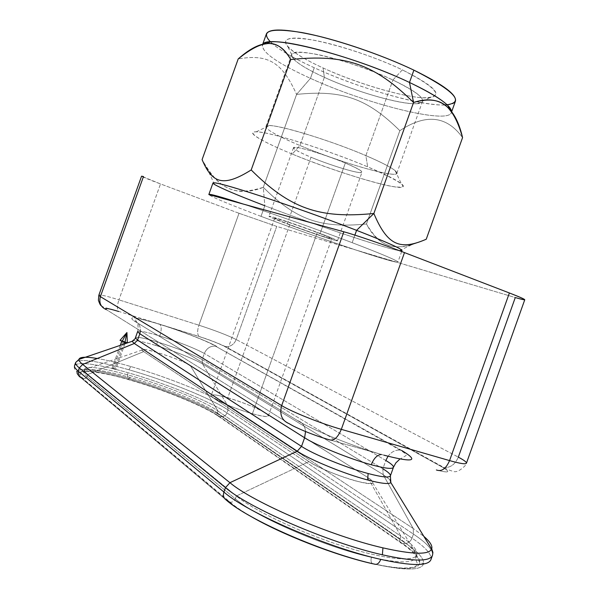 <?xml version="1.0" encoding="UTF-8"?>
<svg xmlns="http://www.w3.org/2000/svg" width="599" height="599" viewBox="0 0 599 599"><rect width="100%" height="100%" fill="white"/><g stroke="black" fill="none" stroke-linecap="round" stroke-linejoin="round"><path stroke-width="0.45" stroke-dasharray="3 2.25" d="M287.153 223.899L311.016 157.238C299.38 152.378 293.54 149.203 293.503 147.713C293.383 145.07 324.134 154.1 345.324 163.055L320.143 233.423C298.661 225.246 268.307 215.078 268.958 216.232C269.303 216.875 275.368 219.429 287.153 223.899C308.081 231.828 337.596 241.749 337.484 240.768C337.364 240.229 331.584 237.781 320.143 233.423L345.324 163.055C356.615 167.832 362.17 170.895 362.006 172.235C361.571 174.751 331.689 165.886 311.016 157.238L287.153 223.899C270.186 217.415 265.387 215.123 272.74 217.018C281.051 219.361 303.768 227.216 320.143 233.423C337.259 240.012 341.482 242.108 332.812 239.72C323.752 237.069 302.802 229.799 287.153 223.899M392.922 80.011L402.363 69.866C434.335 85.957 443.462 95.234 429.753 97.704C412.209 99.823 359.61 84.871 323.063 67.957L324.358 77.346C356.398 92.044 402.603 105.297 417.436 103.612C428.921 101.613 420.753 93.744 392.922 80.011C413.774 90.03 423.643 97.165 422.52 101.411C419.929 109.624 362.769 95.106 324.358 77.346L299.942 145.52C338.854 161.925 395.31 178.465 396.793 173.351C397.354 170.685 387.044 164.77 365.869 155.613L392.922 80.011L365.869 155.613L367.666 166.836C327.795 149.915 268.3 131.391 256.245 131.817C244.602 131.458 262.205 141.798 292.23 154.055L299.942 145.52C271.362 133.375 261.142 126.741 269.288 125.61C280.272 125.071 331.502 140.84 365.869 155.613C381.189 162.172 390.952 167.196 395.16 170.685C409.117 182.066 344.53 164.418 299.942 145.52L292.23 154.055C343.085 175.297 416.837 196.075 401.367 183.781C396.635 179.985 385.404 174.339 367.666 166.836L365.869 155.613C325.062 138.025 265.409 120.953 265.971 126.509C266.158 129.736 277.479 136.07 299.942 145.52L324.358 77.346C302.181 67.125 291.309 59.541 291.743 54.584C292.237 46.086 352.714 60.799 392.922 80.011C370.279 69.409 338.66 58.747 317.358 54.479C295.532 50.548 287.692 52.173 293.847 59.361C298.976 64.415 309.144 70.405 324.358 77.346L323.063 67.957C305.692 59.967 294.012 52.967 288.022 46.954C280.729 38.336 289.661 36.142 314.812 40.388C339.423 45.075 376.239 57.437 402.363 69.866L392.922 80.011M212.982 182.965C214.39 185.435 231.671 193.028 264.818 205.727L261.014 216.351C293.57 228.541 325.197 239.765 355.896 250.015L276.731 226.407L239.016 213.274L198.913 325.197C197.176 330.678 197.221 334.437 199.063 336.473L159.708 324.276C180.973 330.873 207.426 341.123 216.756 346.447C207.426 341.123 180.973 330.873 159.708 324.276L159.708 324.276C135.936 317.088 127.34 315.92 133.921 320.779C138.399 322.494 140.578 325.863 140.451 330.895C140.578 325.863 138.399 322.494 133.921 320.779C127.34 315.92 135.936 317.088 159.708 324.276L199.295 336.623C210.152 340.12 218.47 343.347 224.258 346.304L442.676 467.347L444.159 467.639C446.038 468.942 449.16 470.222 453.525 471.495C456.49 472.424 460.429 470.417 465.341 465.468L466.464 463.139C466.524 462.054 463.813 460.054 458.317 457.134L515.275 297.553L355.896 250.015C377.962 257.338 391.581 261.396 396.763 262.205C401.817 262.519 386.954 256.013 352.175 242.67C318.945 230.023 272.463 213.551 243.022 203.989C272.463 213.551 318.945 230.023 352.175 242.67L354.878 235.115L352.175 242.67C382.783 254.38 398.021 260.872 397.886 262.137L396.763 262.205C391.581 261.396 377.962 257.338 355.896 250.015C325.197 239.765 293.57 228.541 261.014 216.351L264.818 205.727L263.298 187.337C234.928 195.993 220.013 190.954 202.088 159.626L206.505 167.173C220.484 190.04 239.413 196.764 263.298 187.337L264.818 205.727C320.974 227.283 400.686 253.669 401.996 250.644M296.587 94.41L310.447 78.349C366.476 104.076 450.156 125.258 451.474 112.088L451.272 112.807C446.861 124.502 365.278 103.5 310.447 78.349C278.056 63.591 262.033 52.532 262.377 45.172L262.774 44.498C260.73 51.619 276.618 62.902 310.447 78.349L314.243 67.739L310.447 78.349L296.587 94.41C282.466 63.314 269.28 53.513 238.207 58.919C269.28 53.513 282.466 63.314 296.587 94.41C342.448 89.723 366.947 98.251 399.84 130.679C366.947 98.251 342.448 89.723 296.587 94.41L263.298 187.337C295.884 219.766 320.33 228.526 366.461 223.996C376.741 243.845 391.768 250.794 411.528 244.834L426.241 239.233C394.441 253.107 380.964 247.964 366.461 223.996L399.84 130.679C425.859 113.443 446.764 115.749 462.563 137.605C446.764 115.749 425.859 113.443 399.84 130.679L366.461 223.996C320.33 228.526 295.884 219.766 263.298 187.337L296.587 94.41M266.495 33.694C266.001 41.458 281.919 52.809 314.243 67.739C368.969 93.189 450.703 113.75 455.375 101.328M289.766 224.647L227.77 397.796C245.822 402.88 269.67 413.452 268.359 415.916C267.618 417.204 262.302 416.477 252.411 413.744L317.253 232.584C326.814 236.223 331.651 238.275 331.764 238.731C331.891 239.563 307.25 231.281 289.766 224.647C279.973 220.934 274.934 218.815 274.664 218.283C274.162 217.34 299.388 225.793 317.253 232.584L252.411 413.744C233.932 408.623 209.553 397.721 211.215 395.452C212.136 394.164 217.654 394.943 227.77 397.796L289.766 224.647C305.28 230.435 318.002 234.845 327.93 237.878C335.073 239.832 331.509 238.073 317.253 232.584C303.656 227.433 284.862 220.934 277.876 218.964C271.654 217.347 275.615 219.241 289.766 224.647M383.937 455.173L381.466 454.476L383.937 455.173C355.379 447.266 312.423 429.97 297.426 420.528C302.33 422.198 305.041 425.874 305.55 431.535C305.041 425.874 302.33 422.198 297.426 420.528C312.423 429.97 355.379 447.266 383.937 455.173L328.664 439.584L383.937 455.173M393.461 467.265C393.655 465.887 391.11 463.626 385.816 460.496L204.349 353.455C194.293 348.041 179.445 342.224 159.798 335.994C146.238 331.898 138.848 330.438 137.628 331.614C138.848 330.438 146.238 331.898 159.798 335.994C161.603 330.311 161.648 326.455 159.926 324.426C161.648 326.455 161.603 330.311 159.798 335.994C179.445 342.224 194.293 348.041 204.349 353.455C206.64 348.266 210.361 345.833 215.505 346.162C210.361 345.833 206.64 348.266 204.349 353.455L385.816 460.496L382.851 468.785L202.162 359.565L202.507 363.93C195.057 359.288 173.201 350.67 155.598 345.398C144.456 342.059 137.059 340.442 133.405 340.531C137.059 340.442 144.456 342.059 155.598 345.398L157.634 342.022L155.598 345.398C173.201 350.67 195.057 359.288 202.507 363.93L202.162 359.565L204.349 353.455L202.162 359.565L382.851 468.785L383.135 474.595L382.851 468.785L385.816 460.496M387.987 456.318C391.372 451.863 395.4 449.789 400.065 450.111L401.622 450.418L215.505 346.162L401.622 450.418L400.065 450.111C395.4 449.789 391.372 451.863 387.987 456.318M390.039 479.777L383.135 474.595L202.507 363.93L383.135 474.595L413.198 528.49L423.778 536.322L413.198 528.49L227.725 405.703L228.039 409.956C211.155 398.515 166.14 380.402 128.897 369.763C97.787 360.965 80.064 358.472 75.729 362.29C80.064 358.472 97.787 360.965 128.897 369.763L130.829 366.528L128.897 369.763C166.14 380.402 211.155 398.515 228.039 409.956L227.725 405.703L202.507 363.93L227.725 405.703L413.198 528.49L413.445 534.106L413.198 528.49L383.135 474.595L390.039 479.777M432.53 555.138C433.309 550.159 426.945 543.151 413.445 534.106L228.039 409.956L413.445 534.106L412.015 538.119C425.485 547.239 431.819 554.337 431.01 559.406C431.819 554.337 425.485 547.239 412.015 538.119L226.976 412.936C226.003 415.242 224.37 416.485 222.079 416.672C206.153 405.538 163.078 388.092 127.422 378.044C97.764 369.778 80.843 367.584 76.657 371.447C76.058 372.743 77.196 374.615 80.086 377.071L226.22 500.015L80.086 377.071C77.196 374.615 76.058 372.743 76.657 371.447C80.843 367.584 97.764 369.778 127.422 378.044L127.857 372.653L127.422 378.044C163.078 388.092 206.153 405.538 222.079 416.672C224.37 416.485 226.003 415.242 226.976 412.936L228.039 409.956L226.976 412.936L412.015 538.119C410.719 541.241 408.645 543.001 405.778 543.405C408.645 543.001 410.719 541.241 412.015 538.119L413.445 534.106C426.945 543.151 433.309 550.159 432.53 555.138L432.298 555.782M375.259 564.303C406.055 570.899 422.183 570.577 423.643 563.352C423.867 558.433 417.915 551.784 405.778 543.405L222.079 416.672L405.778 543.405L402.745 543.622C414.441 551.739 420.139 558.163 419.839 562.91C418.304 569.874 402.663 570.173 372.915 563.801C402.663 570.173 418.304 569.874 419.839 562.91C420.139 558.163 414.441 551.739 402.745 543.622L219.646 416.702L218.133 416.223L217.182 414.65L217.332 412.988C202.836 402.857 163.033 386.744 130.2 377.475C102.541 369.763 87.065 367.786 83.77 371.53C83.411 372.713 84.526 374.382 87.117 376.531L85.163 378.605L82.325 378.456C79.525 376.075 78.402 374.255 78.963 372.99C82.932 369.201 99.284 371.298 128.006 379.287L130.2 377.475L128.006 379.287C162.539 388.998 204.311 405.927 219.646 416.702L222.079 416.672L219.646 416.702L402.745 543.622L401.884 543.563L405.778 543.405C417.915 551.784 423.867 558.433 423.643 563.352C422.183 570.577 406.055 570.899 375.259 564.303M372.877 563.794L372.234 563.479C370.923 562.132 370.669 560.08 371.477 557.34C399.016 563.352 413.849 563.33 415.976 557.265C416.732 552.877 411.401 546.745 399.99 538.86C399.338 541.294 399.975 542.859 401.884 543.563C399.975 542.859 399.338 541.294 399.99 538.86L217.332 412.988L217.519 415.541L219.646 416.702C204.311 405.927 162.539 388.998 128.006 379.287C99.284 371.298 82.932 369.201 78.963 372.99C78.402 374.255 79.525 376.075 82.325 378.456L230.091 502.142C232.479 502.411 234.246 501.311 235.37 498.832C256.117 517.004 325.257 547.104 371.477 557.34C370.669 560.08 370.923 562.132 372.234 563.479L372.877 563.794M135.396 337.836C136.647 336.571 144.06 337.971 157.634 342.022C177.297 348.214 192.137 354.061 202.162 359.565C192.137 354.061 177.297 348.214 157.634 342.022C144.06 337.971 136.647 336.571 135.396 337.836M85.283 357.259C94.889 357.461 110.074 360.553 130.829 366.528C167.203 376.981 211.252 394.666 227.725 405.703C211.252 394.666 167.203 376.981 130.829 366.528C117.741 362.747 106.562 360.066 97.3 358.494M74.59 365.457C78.791 361.444 96.544 363.848 127.857 372.653C165.122 383.248 210.129 401.397 226.976 412.936C210.129 401.397 165.122 383.248 127.857 372.653C96.169 363.743 78.394 361.392 74.538 365.6C73.804 367.591 74.516 369.538 76.657 371.447L78.963 372.99L81.876 371.859C84.466 370.309 105.289 372.683 128.216 379.564C162.419 389.178 203.78 405.95 218.957 416.619L401.884 543.563C415.152 552.3 419.719 561.121 418.768 560.552L419.839 562.91L423.643 563.352C422.699 564.879 431.07 562.401 431.01 559.406M250.262 516.053C241.307 510.842 234.254 506.073 229.095 501.745L82.325 378.456L85.163 378.605L87.117 376.531L235.37 498.832C234.246 501.311 232.479 502.411 230.091 502.142L229.095 501.745C234.254 506.073 241.307 510.842 250.262 516.053M261.014 216.351C228.833 204.214 211.447 196.951 208.849 194.57C211.447 196.951 228.833 204.214 261.014 216.351M399.466 250.689L399.391 250.682C385.471 248.675 315.239 225.052 264.818 205.727M292.23 154.055C258.978 140.458 242.063 129.661 260.565 132.214C278.49 134.535 331.21 151.472 367.666 166.836C404.692 183.174 412.411 189.643 390.825 186.244C369.403 182.126 325.294 167.645 292.23 154.055M345.324 163.055C329.158 156.287 306.284 148.896 297.613 147.586C289.826 146.89 294.296 150.109 311.016 157.238C326.485 163.639 347.57 170.52 356.967 172.205C366.056 173.44 362.178 170.386 345.324 163.055M444.638 105.005C419.936 105.941 358.037 87.888 314.243 67.739C293.106 58.073 278.513 49.47 270.463 41.93M323.063 67.957C355.641 82.872 400.095 96.342 422.475 97.757C445.229 97.847 438.528 88.547 402.363 69.866C366.551 52.734 313.329 37.295 294.289 38.111C274.679 38.65 290.298 53.064 323.063 67.957M239.016 213.274L160.51 183.93L141.559 176.188C142.12 176.81 148.432 179.4 160.51 183.93L118.924 299.844C106.6 295.996 99.906 294.461 98.835 295.24C99.906 294.461 106.6 295.996 118.924 299.844L160.51 183.93L239.016 213.274L276.731 226.407L236.216 339.536C227.455 335.223 215.026 330.446 198.913 325.197L118.924 299.844L198.913 325.197L239.016 213.274M101.179 305.58C105.491 308.605 101.478 306.201 118.497 311.345C116.947 309.346 117.09 305.512 118.924 299.844C117.09 305.512 116.947 309.346 118.497 311.345L199.063 336.473C208.647 339.483 217.43 342.853 225.426 346.574L224.258 346.304C218.47 343.347 210.152 340.12 199.295 336.623L199.063 336.473C197.221 334.437 197.176 330.678 198.913 325.197C215.026 330.446 227.455 335.223 236.216 339.536L458.317 457.134L236.216 339.536C234.007 344.567 230.405 346.911 225.426 346.574L444.159 467.639C450.545 467.759 455.27 464.262 458.317 457.134C455.27 464.262 450.545 467.759 444.159 467.639L442.676 467.347C451.114 472.364 449.018 473.24 436.379 469.968C449.018 473.24 451.114 472.364 442.676 467.347L225.426 346.574C230.405 346.911 234.007 344.567 236.216 339.536L276.731 226.407L515.275 297.553L524.746 299.785M133.921 320.779L297.426 420.528L133.921 320.779M289.272 423.733L106.382 309.646L289.272 423.733C296.168 428.15 315.306 435.87 328.664 439.584M399.99 538.86L400.918 536.262L218.021 411.064L217.332 412.988L399.99 538.86C411.401 546.745 416.732 552.877 415.976 557.265C413.849 563.33 399.016 563.352 371.477 557.34C325.257 547.104 256.117 517.004 235.37 498.832L87.117 376.531L87.851 374.495L236.38 496.017L235.37 498.832L236.38 496.017L87.851 374.495L143.7 351.613L309.009 461.612L236.38 496.017C253.662 510.37 298.871 532.047 341.497 545.719C384.176 559.466 415.279 562.491 416.949 554.524C417.69 550.182 412.344 544.094 400.918 536.262L367.681 477.403L190.265 365.48L218.021 411.064L400.918 536.262L399.99 538.86M390.376 475.935L390.428 475.771C390.645 474.311 388.122 471.982 382.851 468.785M236.38 496.017L309.009 461.612C323.018 471.533 371.223 487.549 372.705 482.846C373.432 481.813 371.762 479.994 367.681 477.403L400.918 536.262C412.629 544.296 417.945 550.474 416.867 554.809C414.568 562.498 383.195 559.234 340.719 545.472C298.287 531.777 253.564 510.281 236.38 496.017M217.332 412.988L218.021 411.064C191.95 392.128 86.293 358.794 84.489 369.531C84.137 370.699 85.253 372.353 87.851 374.495L87.117 376.531C84.526 374.382 83.411 372.713 83.77 371.53C87.065 367.786 102.541 369.763 130.2 377.475C163.033 386.744 202.836 402.857 217.332 412.988M218.021 411.064L190.265 365.48C181.085 359.31 140.585 346.282 142.083 350.041L143.7 351.613L87.851 374.495C85.335 372.428 84.212 370.811 84.459 369.643C85.462 358.561 191.822 392.031 218.021 411.064M143.7 351.613C131.653 343.848 179.266 358.135 190.265 365.48L367.681 477.403C376.891 483.835 373.184 485.078 356.562 481.147C340.591 476.931 317.792 467.542 309.009 461.612L143.7 351.613M252.411 413.744C267.251 417.638 271.549 417.353 265.305 412.883C256.155 407.649 243.643 402.625 227.77 397.796C213.094 393.82 208.415 393.925 213.716 398.125C219.915 402.303 238.38 409.783 252.411 413.744M126.928 332.542L122.458 340.779L120.025 340.344M123.065 341.19L113.331 368.34L112.095 368.168L114.529 369.246L123.499 344.238L114.529 369.246L115.757 369.426L113.331 368.34L123.065 341.19L125.505 342.239L123.065 341.19C121.26 340.801 121.672 341.078 124.3 342.022L124.3 342.022C126.097 342.403 125.685 342.126 123.065 341.19M124.914 342.433L127.332 342.875L122.458 340.779C127.692 342.65 128.508 343.205 124.914 342.433M120.055 340.307L122.458 340.779M114.529 369.246C111.908 368.31 111.504 368.011 113.331 368.34C115.951 369.284 116.348 369.583 114.529 369.246M293.503 147.713L268.958 216.232M429.753 97.704L417.436 103.612M422.52 101.411L396.793 173.351M256.245 131.817L269.288 125.61M214.569 184.499L206.505 167.173M401.674 251.528L397.886 262.137M262.377 45.172L262.602 44.543M268.359 415.916L331.764 238.731M399.406 459.538L406.092 455.532C405.987 454.124 403.981 452.32 400.065 450.111L215.505 346.162C207.299 341.086 180.688 330.865 159.926 324.426C147.811 320.577 137.613 318.473 137.957 318.728L134.962 318.96L136.669 322.052C136.228 321.543 139.2 324.523 137.628 331.614M84.489 369.531L83.77 371.53C84.983 371.702 79.899 374.465 79.832 374.248L83.096 378.785L230.091 502.142C251.453 521.25 323.887 552.929 372.234 563.479C390.361 567.508 403.412 568.855 411.393 567.508C414.808 566.909 416.904 565.77 417.69 564.101L416.642 561.84C415.646 558.815 415.421 557.295 415.976 557.265L416.949 554.524M274.664 218.283L211.215 395.452M451.511 112.133L451.272 112.807M411.528 244.834L399.391 250.682M395.16 170.685L401.367 183.781M265.971 126.509L291.743 54.584M293.847 59.361L288.022 46.954M337.484 240.768L362.006 172.235M372.705 482.846L416.867 554.809M142.083 350.041L84.459 369.643M112.095 368.168L120.287 345.338M124.966 343.744L115.757 369.426"/><path stroke-width="0.9" d="M264.818 205.727C238.245 195.566 221.495 188.49 214.569 184.499C208.759 180.613 221.076 183.474 251.528 193.08C281.343 202.634 324.733 218.014 356.585 230.338L373.858 213.491C318.968 218.905 289.909 208.474 251.191 169.966C223.015 187.569 212.166 183.309 202.088 159.626L238.207 58.919C249.581 49.687 258.948 44.64 266.293 43.787C275.338 42.065 283.492 47.306 290.77 59.511C345.279 53.88 374.412 63.966 413.565 102.489C430.688 97.472 442.946 100.175 450.343 110.598C455.053 116.408 459.126 125.408 462.563 137.605C455.24 105.858 438.902 94.148 413.565 102.489L409.491 82.46L413.565 102.489L373.858 213.491L356.585 230.338L354.878 235.115L356.585 230.338C327.863 219.227 289.594 205.547 260.468 195.985C230.42 186.214 214.592 181.879 212.982 182.965L208.864 194.458C209.672 193.702 221.061 196.876 243.022 203.989C220.192 196.599 208.796 193.462 208.849 194.57L208.864 194.458M451.511 112.133L455.375 101.328C457.284 95.084 443.462 84.691 413.894 70.143L409.491 82.46C362.65 60.027 290.201 39.339 270.254 41.945C266.345 42.259 263.852 43.106 262.774 44.498C266.001 33.596 352.601 55.115 409.491 82.46C437.787 96.11 451.781 105.993 451.474 112.088C451.728 110.396 450.538 108.217 447.887 105.544C441.575 99.314 428.772 91.617 409.491 82.46L413.894 70.143C385.988 56.823 347.719 43.218 317.792 35.977C286.801 28.894 269.707 28.131 266.495 33.694L262.602 44.543M401.674 251.528L401.996 250.644C402.251 249.019 387.119 242.251 356.585 230.338C393.588 244.849 407.882 251.632 399.466 250.689M381.466 454.476C377.243 454.813 373.843 458.235 371.283 464.749C385.194 468.478 392.592 469.316 393.461 467.265C392.592 469.316 385.194 468.478 371.283 464.749C373.843 458.235 377.243 454.813 381.466 454.476M385.816 460.496L387.987 456.318L385.816 460.496C391.11 463.626 393.655 465.887 393.461 467.265L395.857 462.892L399.406 459.538M401.622 450.418C419.585 461.245 413.692 462.825 383.937 455.173C413.692 462.825 419.585 461.245 401.622 450.418M368.138 473.524L367.599 479.971C381.084 483.49 388.833 484.381 390.855 482.629L390.039 479.777L390.855 482.629C388.833 484.381 381.084 483.49 367.599 479.971L368.138 473.524C346.027 467.654 313.255 454.244 301.522 446.39L297.254 451.189C309.541 459.583 344.208 473.839 367.599 479.971C344.208 473.839 309.541 459.583 297.254 451.189L301.522 446.39L304.606 437.772C316.399 445.446 349.202 458.774 371.283 464.749C349.202 458.774 316.399 445.446 304.606 437.772L305.55 431.535L304.606 437.772L139.829 333.77L140.451 330.895L139.829 333.77L304.606 437.772L301.522 446.39L137.568 340.06L135.396 337.836L137.568 340.06L301.522 446.39C313.255 454.244 346.027 467.654 368.138 473.524C382.08 477.193 389.507 477.942 390.428 475.771C389.507 477.942 382.08 477.193 368.138 473.524M382.851 468.785C388.122 471.982 390.645 474.311 390.428 475.771L393.461 467.265M97.3 358.494C85.807 356.592 79.697 356.899 78.978 359.407C78.798 360.613 80.034 362.283 82.677 364.424L134.326 343.474L132.065 341.325L133.405 340.531L132.065 341.325L134.326 343.474L82.677 364.424L79.323 367.921C76.485 365.577 75.264 363.765 75.654 362.492L75.654 362.492C75.264 363.765 76.485 365.577 79.323 367.921L82.677 364.424L229.934 482.689C252.815 502.261 331.12 536.068 382.926 547.86C412.441 554.517 428.682 554.944 431.639 549.141C432.785 546.048 430.164 541.773 423.778 536.322C430.164 541.773 432.785 546.048 431.639 549.141C428.682 554.944 412.441 554.517 382.926 547.86L382.387 554.794C413.587 561.682 430.299 561.795 432.53 555.138C430.299 561.795 413.587 561.682 382.387 554.794L382.926 547.86C331.12 536.068 252.815 502.261 229.934 482.689L225.479 487.646C248.697 507.959 329.158 542.881 382.387 554.794C329.158 542.881 248.697 507.959 225.479 487.646L229.934 482.689L297.254 451.189L134.326 343.474L137.568 340.06L134.326 343.474L297.254 451.189L229.934 482.689L82.677 364.424C80.034 362.283 78.798 360.613 78.978 359.407C79.24 357.985 81.344 357.266 85.283 357.259M137.628 331.614L139.829 333.77L137.628 331.614L135.396 337.836C135.853 338.046 134.745 339.214 132.065 341.325L78.978 359.407L75.654 362.492L74.538 365.6C74.141 366.895 75.354 368.729 78.184 371.095L79.323 367.921L78.184 371.095C77.443 373.641 78.072 375.633 80.086 377.071C78.072 375.633 77.443 373.641 78.184 371.095L223.906 492.034C247.05 512.557 327.473 547.591 380.754 559.376C411.977 566.19 428.727 566.197 431.01 559.406C428.727 566.197 411.977 566.19 380.754 559.376C379.339 562.895 377.505 564.543 375.259 564.303C377.505 564.543 379.339 562.895 380.754 559.376C327.473 547.591 247.05 512.557 223.906 492.034C222.865 495.538 223.637 498.196 226.22 500.015C248.405 519.932 324.553 553.244 375.259 564.303C324.553 553.244 248.405 519.932 226.22 500.015C223.637 498.196 222.865 495.538 223.906 492.034L225.479 487.646L79.323 367.921L225.479 487.646L223.906 492.034L78.184 371.095C75.354 368.729 74.141 366.895 74.538 365.6L74.59 365.457M372.915 563.801L372.915 563.801C335.403 555.468 281.298 534.308 250.262 516.053C281.298 534.308 335.403 555.468 372.915 563.801M426.241 239.233C400.529 250.382 387.605 246.122 373.858 213.491C387.605 246.122 400.529 250.382 426.241 239.233L462.563 137.605L426.241 239.233M208.849 194.57L343.856 231.791C355.237 234.86 384.992 245.066 404.497 252.606L509.39 292.971C527.509 300.106 529.471 301.634 515.275 297.553L458.317 457.134C463.813 460.054 466.524 462.054 466.464 463.139C465.925 464.48 460.287 463.633 449.564 460.594C460.287 463.633 465.925 464.48 466.464 463.139L524.746 299.785C524.881 299.26 519.76 296.984 509.39 292.971L449.564 460.594L509.39 292.971L404.497 252.606L341.318 429.341L449.564 460.594L341.318 429.341L404.497 252.606C384.992 245.066 355.237 234.86 343.856 231.791L281.672 405.598C291.893 411.925 321.146 423.605 341.318 429.341C337.649 438.011 333.433 441.426 328.664 439.584C315.306 435.87 296.168 428.15 289.272 423.733C281.852 420.663 279.314 414.62 281.672 405.598L343.856 231.791L208.849 194.57M251.191 169.966C289.909 208.474 318.968 218.905 373.858 213.491L413.565 102.489C374.412 63.966 345.279 53.88 290.77 59.511L251.191 169.966L290.77 59.511C279.112 38.351 261.591 38.156 238.207 58.919L202.088 159.626C212.166 183.309 223.015 187.569 251.191 169.966M270.463 41.93C259.929 30.661 270.389 27.532 301.829 32.541C332.827 38.216 380.545 54.18 413.894 70.143C455.734 91.542 465.977 103.163 444.638 105.005M141.559 176.188L143.483 176.548L100.385 296.647L281.672 405.598L100.385 296.647L143.483 176.548L141.566 176.181L98.835 295.24L100.385 296.647L98.835 295.24L98.401 300.324C99.741 304.015 100.662 305.767 101.179 305.58M106.382 309.646C103.679 307.579 107.783 308.193 118.699 311.487C107.783 308.193 103.679 307.579 106.382 309.646C100.797 307.235 98.798 302.907 100.385 296.647C98.798 302.907 100.797 307.235 106.382 309.646M436.379 469.968C441.62 471.915 446.015 468.792 449.564 460.594C446.015 468.792 441.62 471.915 436.379 469.968M328.664 439.584C333.433 441.426 337.649 438.011 341.318 429.341C321.146 423.605 291.893 411.925 281.672 405.598C279.314 414.62 281.852 420.663 289.272 423.733M139.829 333.77L137.568 340.06L139.829 333.77M80.086 377.071L82.325 378.456L80.086 377.071M229.095 501.745L226.22 500.015L229.095 501.745M122.458 340.779L126.928 332.542L120.025 340.344L124.914 342.433L126.928 332.542L124.914 342.433L120.055 340.307M123.499 344.238L124.225 342.216L123.499 344.238M447.887 105.544L450.343 110.598M432.53 555.138L432.905 552.495L432.141 549.875L390.855 482.629L390.376 475.935M266.293 43.787L270.254 41.945M431.01 559.406L432.298 555.782M120.287 345.338L121.732 341.303M125.386 342.568L124.966 343.744M127.332 342.875L126.928 332.542"/></g></svg>
